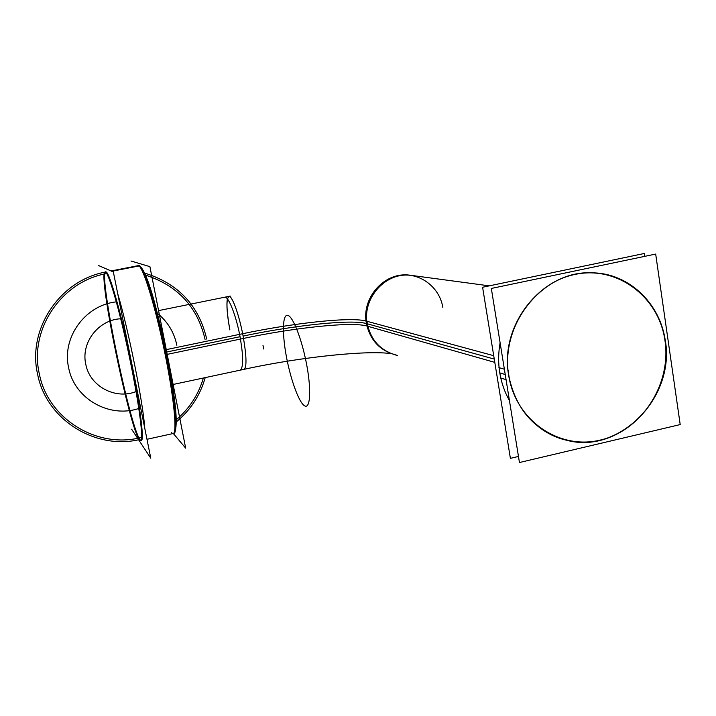 <?xml version="1.0" encoding="UTF-8"?>
<svg xmlns="http://www.w3.org/2000/svg" width="716" height="716" viewBox="0 0 716 716"><rect width="100%" height="100%" fill="white"/><g stroke="black" fill="none" stroke-linecap="round" stroke-linejoin="round"><path stroke-width="1.07" d="M173.353 433.538L185.677 448.144L149.912 266.656L130.965 260.991M139.915 265.994L139.871 265.958C147.568 273.244 155.784 304.918 164.725 344.405C172.619 384.617 178.893 417.491 175.008 432.052C178.875 418.52 172.851 385.763 165.02 345.783C155.927 306.171 148.427 274.667 139.656 265.842M173.129 433.574L173.567 433.44C177.434 431.703 173.37 393.576 163.982 348.764C154.638 303.933 142.869 266.379 138.457 265.6L137.919 265.591M111.812 271.283L139.718 265.824L138.555 265.466C142.493 263.506 154.361 299.968 164.062 345.81C173.827 391.625 178.195 431.569 174.212 433.296L173.621 433.431M105.95 272.429L105.055 272.017C97.43 272.912 130.455 432.33 139.826 440.313M105.476 272.053C59.795 280.26 27.056 329.369 37.608 374.235C27.056 329.369 59.795 280.26 105.476 272.053C98.978 276.707 129.856 426.297 139.915 439.472C129.354 425.59 97.09 266.54 106.12 271.928C109.763 272.778 122.194 317.26 131.878 365.599C141.625 413.982 144.963 447.643 139.915 439.472C129.354 425.59 97.09 266.54 106.12 271.928C97.09 266.54 129.354 425.59 139.915 439.472C144.963 447.643 141.625 413.982 131.878 365.599C122.194 317.26 109.763 272.778 106.12 271.928C109.763 272.778 122.194 317.26 131.878 365.599C141.625 413.982 144.963 447.643 139.915 439.472C144.963 447.643 141.625 413.982 131.878 365.599C122.194 317.26 109.763 272.778 106.12 271.928C109.53 272.903 120.449 310.825 129.882 355.852C139.343 400.888 144.39 438.98 141.517 440.501M138.68 438.595L140.873 440.644C143.8 439.15 138.394 399.224 128.594 353.176C118.829 307.101 107.928 270.254 105.055 272.017M117.746 293.811C128.388 329.19 143.209 403.206 144.784 428.329M131.619 429.215L150.781 458.195L113.352 271.955L98.486 265.502M491.328 288.45L519.449 462.527L680.2 424.579L655.686 254.064L491.328 288.45M665.003 340.771C671.554 384.501 641.643 430.576 600.303 440.072C559.08 450.212 515.708 420.489 508.718 375.578C501.102 330.81 532.65 282.856 575.038 274.416C617.326 265.305 659.06 296.907 665.003 340.771C660.116 303.145 628.424 273.065 591.935 272.823C543.131 270.156 498.918 324.366 508.718 375.578C515.815 409.74 534.968 431.256 566.186 440.116C619.215 454.633 675.125 397.765 665.003 340.771C671.554 384.501 641.643 430.576 600.303 440.072C559.08 450.212 515.708 420.489 508.718 375.578C501.102 330.81 532.65 282.856 575.038 274.416C617.326 265.305 659.06 296.907 665.003 340.771C671.554 384.501 641.643 430.576 600.303 440.072C559.08 450.212 515.708 420.489 508.718 375.578C501.102 330.81 532.65 282.856 575.038 274.416C617.326 265.305 659.06 296.907 665.003 340.771C659.06 296.907 617.326 265.305 575.038 274.416C532.65 282.856 501.102 330.81 508.718 375.578C515.708 420.489 559.08 450.212 600.303 440.072C641.643 430.576 671.554 384.501 665.003 340.771M504.377 369.223L498.909 367.621M508.208 370.342C511.305 404.477 535.693 433.287 566.383 440.197C621.345 455.349 678.392 393.818 664.341 335.688M665.826 345.989C663.097 306.171 630.429 273.029 592.141 272.841C541.377 269.932 496.421 328.599 509.908 380.849M506.06 379.65L500.582 377.941M644.767 256.346L644.346 253.473L482.593 287.25L510.392 458.347L518.473 456.45M499.768 372.875C501.406 382.818 504.628 392.046 509.434 400.548C504.628 392.046 501.406 382.818 499.768 372.875C498.175 362.923 498.282 352.89 500.108 342.794C498.282 352.89 498.175 362.923 499.768 372.875L505.236 374.522L499.768 372.875C498.175 362.923 498.282 352.89 500.108 342.794C498.282 352.89 498.175 362.923 499.768 372.875C501.406 382.818 504.628 392.046 509.434 400.548C504.628 392.046 501.406 382.818 499.768 372.875L505.236 374.522M166.264 349.632L239.591 334.363C243.404 355.154 243.655 367.075 240.343 370.136C299.539 356.845 370.575 349.685 392.574 353.919C371.112 349.793 302.501 356.514 244.237 369.295C246.895 366.717 246.519 355.646 243.109 336.072C239.135 314.539 231.85 294.697 228.753 296.397M167.195 354.366L240.478 339.053C236.674 316.803 228.323 295.287 224.511 297.265M240.478 339.062C293.542 327.624 353.615 321.189 367.8 326.308C360.73 300.622 383.928 272.42 409.722 275.239L414.394 275.884M227.357 298.876C226.346 304.962 227.187 315.309 229.872 329.924C226.184 308.739 226.023 297.57 229.397 296.415C232.807 297.283 239.341 315.998 243.109 336.072C294.365 325.27 351.153 319.139 366.413 323.551C351.153 319.139 294.365 325.27 243.109 336.072C294.365 325.27 351.153 319.139 366.413 323.551C370.19 340.395 380.098 350.867 396.136 354.984M413.248 275.732L407.646 274.989C383.329 272.814 361.285 298.688 366.413 323.551C351.153 319.139 294.365 325.27 243.109 336.072C239.341 315.998 232.807 297.283 229.397 296.415C226.023 297.57 226.184 308.739 229.872 329.924C226.184 308.739 226.023 297.57 229.397 296.415C232.807 297.283 239.341 315.998 243.109 336.072C294.365 325.27 351.153 319.139 366.413 323.551C362.502 302.277 377.439 279.714 398.033 275.696C418.583 271.346 439.49 286.355 442.846 307.459C439.49 286.355 418.583 271.346 398.033 275.696C377.439 279.714 362.502 302.277 366.413 323.551C362.502 302.277 377.439 279.714 398.033 275.696C418.583 271.346 439.49 286.355 442.846 307.459M397.541 355.458L396.288 355.181C379.623 350.33 369.832 339.035 366.923 321.296C352.764 316.391 292.692 322.97 239.591 334.363M366.914 321.269L493.709 355.691M391.321 353.641L394.82 354.545M367.791 326.281L494.801 362.377M489.261 285.854L409.23 275.105M409.767 275.168L405.229 274.667M111.061 270.961L138.457 265.6C143.182 266.236 156.5 310.323 165.951 358.465C175.474 406.643 177.604 440.412 171.545 432.509C177.604 440.412 175.474 406.643 165.951 358.465C156.5 310.323 143.182 266.236 138.457 265.6C143.182 266.236 156.5 310.323 165.951 358.465C175.474 406.643 177.604 440.412 171.545 432.509M39.344 373.877C47.963 419.281 97.698 449.281 141.652 437.351C97.698 449.281 47.963 419.281 39.344 373.877C28.908 329.575 61.585 281.155 106.765 273.575C61.585 281.155 28.908 329.575 39.344 373.877M176.297 419.746C189.498 408.469 198.52 394.561 203.362 378.012C198.52 394.561 189.498 408.469 176.297 419.746M205.062 339.411C197.562 307.012 177.738 285.586 145.563 275.132C177.738 285.586 197.562 307.012 205.062 339.411M139.915 439.472C95.55 450.319 46.298 419.773 37.608 374.235C46.298 419.773 95.55 450.319 139.915 439.472C129.354 425.59 97.09 266.54 106.12 271.928M176.36 421.858C190.59 410.044 200.203 395.295 205.206 377.618C200.203 395.295 190.59 410.044 176.36 421.858M206.709 339.071C198.896 305.464 178.221 283.482 144.686 273.109C178.221 283.482 198.896 305.464 206.709 339.071M176.861 345.282C174.185 332.367 167.705 321.717 157.43 313.331C167.705 321.717 174.185 332.367 176.861 345.282C174.185 332.367 167.705 321.717 157.43 313.331C167.705 321.717 174.185 332.367 176.861 345.282M116.341 301.875C85.267 304.953 61.576 337.585 68.647 367.782C74.321 398.669 109.288 418.538 138.823 408.46C109.288 418.538 74.321 398.669 68.647 367.782C74.321 398.669 109.288 418.538 138.823 408.46C109.288 418.538 74.321 398.669 68.647 367.782C61.576 337.585 85.267 304.953 116.341 301.875C85.267 304.953 61.576 337.585 68.647 367.782C61.576 337.585 85.267 304.953 116.341 301.875M166.73 352.012L240.048 336.717M367.281 323.793L494.264 359.092M120.727 318.772C98.486 319.676 80.738 342.695 85.777 364.22C89.724 386.237 115.366 399.967 136.058 391.554C115.366 399.967 89.724 386.237 85.777 364.22C89.724 386.237 115.366 399.967 136.058 391.554C115.366 399.967 89.724 386.237 85.777 364.22C80.738 342.695 98.486 319.676 120.727 318.772C98.486 319.676 80.738 342.695 85.777 364.22C80.738 342.695 98.486 319.676 120.727 318.772M262.987 345.327L263.676 348.987L262.987 345.327M286.83 358.931C281.988 334.578 282.301 313.519 287.913 315.389C293.444 316.794 303.056 342.678 307.388 368.668M306.323 362.797C311.541 389.227 310.422 409.668 304.497 405.766C298.653 402.329 289.908 377.466 285.818 353.435M146.986 439.293L174.212 433.296M173.129 384.465L240.379 370.118M158.576 310.61L230.328 296.084"/></g></svg>

